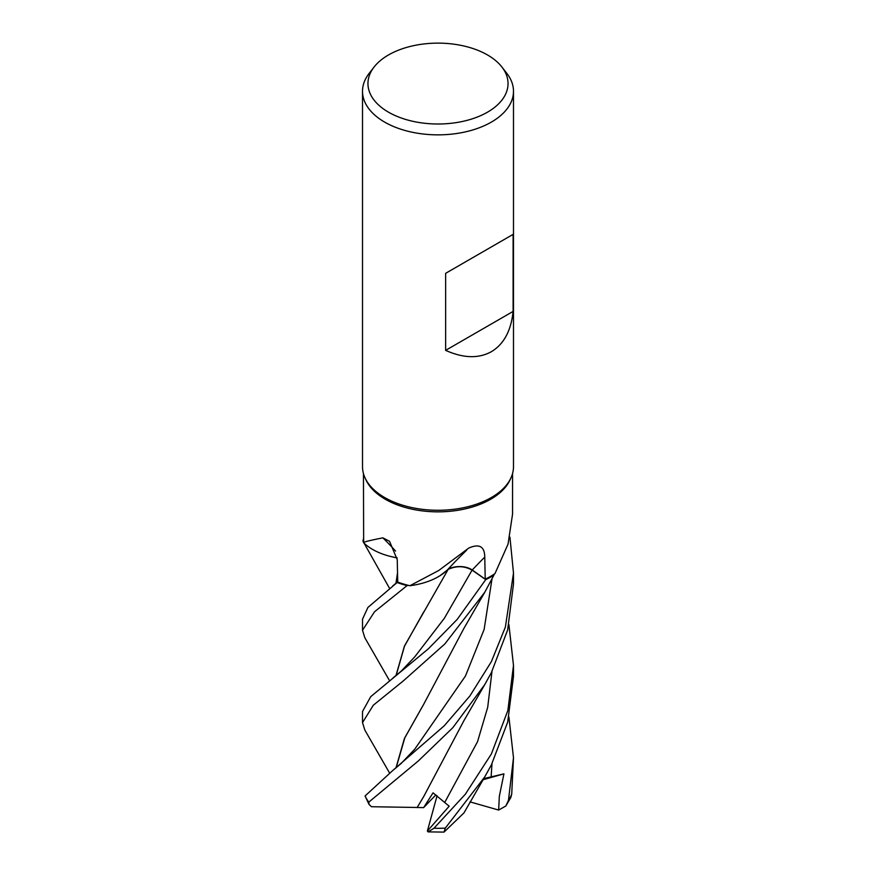 <?xml version="1.0" encoding="UTF-8"?>
<svg xmlns="http://www.w3.org/2000/svg" width="876" height="876" viewBox="0 0 876 876"><rect width="100%" height="100%" fill="white"/><g stroke="black" fill="none" stroke-linecap="round" stroke-linejoin="round"><path stroke-width="1.31" d="M512.548 473.566L512.548 514.223L508.036 544.138L494.973 573.616A74.548 43.044 180 0 1 494.184 574.152L493.944 575.083A75.446 43.559 180 0 1 491.348 576.66A75.446 43.559 180 0 1 485.698 579.605L472.076 570.112C464.368 565.83 456.308 565.622 447.921 569.488C456.286 565.611 464.346 565.83 472.076 570.112L485.731 579.627L457.184 619.42L428.463 648.711L370.712 696.683L362.511 711.509L362.511 722.601L373.329 705.202L403.431 680.805L444.833 643.959L484.789 592.231L493.944 575.083A75.446 43.559 180 0 1 491.348 576.66A75.446 43.559 180 0 1 485.698 579.605L472.087 570.09C464.214 565.732 456.078 565.567 447.68 569.608M395.952 675.637L404.427 646.094L448.085 569.52L439.883 575.784L448.107 569.488L440.453 575.423A57.706 33.321 180 0 1 409.891 585.726A74.548 43.044 180 0 1 408.764 585.453L407.154 585.606A75.446 43.559 180 0 1 397.156 582.485L367.909 607.451L362.511 619.19L362.511 630.282L374.512 611.787L407.066 585.617A75.489 43.581 180 0 1 397.124 582.507M397.146 557.957L390.061 556.337A57.706 33.321 180 0 1 363.649 542.737L363.452 473.566M363.452 541.718L362.993 541.204A75.446 43.559 180 0 1 363.452 539.167A75.446 43.559 180 0 0 362.993 541.204L362.949 541.16A75.489 43.581 180 0 1 363.452 538.992M501.937 67.058L506.919 73.474A75.489 43.581 180 0 1 513.489 91.268L513.489 466.689A75.489 43.581 180 0 1 510.949 477.913L510.04 479.884A74.548 43.044 180 0 1 490.713 499.243A74.548 43.044 180 0 1 418.651 510.38A74.548 43.044 180 0 1 365.96 479.884L365.051 477.913A75.489 43.581 180 0 1 362.511 466.689L362.511 91.268A75.489 43.581 180 0 1 369.081 73.474L374.063 67.058A70.047 40.438 180 0 1 388.473 54.969A70.047 40.438 180 0 1 501.937 67.058A70.047 40.438 180 0 1 487.527 112.161A70.047 40.438 180 0 1 398.284 116.88A70.047 40.438 180 0 1 374.063 67.058M363.649 542.737C362.708 542.211 369.114 540.58 382.867 537.842L389.535 541.302L397.244 559.644L397.726 582.08A74.548 43.044 180 0 0 408.764 585.453L407.154 585.606L408.764 585.453M409.891 585.726L438.788 570.462L468.682 548.102C479.26 543.416 484.625 546.416 484.767 557.114L485.216 579.167A74.548 43.044 180 0 0 490.713 576.288A74.548 43.044 180 0 0 494.184 574.152L493.944 575.083M510.949 477.913A75.489 43.581 180 0 1 491.381 497.513A75.489 43.581 180 0 1 418.41 508.781A75.489 43.581 180 0 1 365.051 477.913M513.489 91.268A75.489 43.581 180 0 1 491.381 122.093A75.489 43.581 180 0 1 409.114 131.542A75.489 43.581 180 0 1 362.511 91.268M513.106 234.374L513.106 311.418C511.102 330.734 503.853 344.169 491.381 351.692C478.614 358.733 463.371 358.295 445.632 350.367L445.632 273.323L513.106 234.374L445.632 273.323M395.58 551.07A1277.558 636.403 140.2 0 0 382.867 537.842M397.135 557.837A57.706 33.321 180 0 1 390.061 556.337M407.066 585.617L407.154 585.606A75.446 43.559 180 0 1 397.156 582.474L397.726 581.96M466.842 549.92L455.816 560.979A1277.558 484.439 92.9 0 0 447.833 569.466A16.305 9.417 180 0 1 472.241 570.002L485.216 579.167M447.833 569.466A57.706 33.321 180 0 1 440.453 575.423M513.106 311.418L445.632 350.367M389.568 588.387L362.949 541.16M389.568 680.707L364.832 637.739L362.511 630.282M508.912 624.708L513.489 665.421L507.872 710.458L491.381 753.94L465.342 794.225L434.003 828.236L428.09 831.882L427.378 831.05L449.18 806.205L433.051 792.846L423.634 807.606L417.173 807.497L423.853 796.306M463.962 812.906L444.022 832.101L445.315 828.094L484.778 776.859L491.381 764.868L507.697 722.065L513.489 676.349L513.489 665.421M493.933 575.127A75.489 43.581 180 0 1 491.381 576.682A75.489 43.581 180 0 1 485.731 579.627M389.568 773.015L364.832 730.047L362.511 722.601M491.381 661.632L469.854 696.004L444.296 725.744L392.722 770.541L365.073 795.966L369.037 804.42L368.796 802.131L418.224 761.036L452.826 727.693L484.789 684.55L491.381 672.56L507.642 629.964L513.489 584.029L513.489 573.101L505.375 627.085L491.381 661.632M395.952 583.328L397.54 572.696M505.791 806.019L510.839 797.488L511.715 794.105L513.489 757.729L508.463 800.357L505.791 806.019L498.663 810.059L499.309 796.437L503.93 773.858L483.76 778.611M396.138 583.175L397.551 573.397M417.195 807.475L371.468 806.719L369.037 804.42M417.107 807.552L423.842 796.317L463.842 720.817L484.789 684.55M423.82 611.733L404.46 646.28L396.138 675.484M509.931 537.13L513.489 573.101M396.138 767.803L404.811 737.833L424.061 703.647M395.952 767.956L404.427 738.413L423.842 704.008L463.831 628.541L484.789 592.231M508.912 717.017L513.489 757.729M423.634 807.606L435.887 794.882M498.663 810.059L469.974 801.868M503.919 773.858L483.103 779.717M428.09 831.882L444.022 832.101M427.378 831.05L437.069 795.758M472.241 570.002A1274.065 483.125 92.9 0 1 484.767 557.114M414.742 656.869L444.362 618.27L472.087 570.09M445.315 828.094A75.489 43.581 180 0 1 434.003 828.236M368.796 802.131A75.489 43.581 180 0 1 365.073 795.966M444.888 802.153L477.551 741.654L487.713 707.239L491.973 671.399M414.753 656.858L401.405 670.939L392.733 678.21M414.753 749.177L465.474 675.987L484.121 629.461L491.973 579.08M491.129 776.979L491.973 763.719M511.715 794.105A75.489 43.581 180 0 1 508.463 800.357M392.744 585.891L397.726 581.85M414.764 749.155L401.175 763.456L392.722 770.541M484.778 776.859L463.962 812.895"/></g></svg>
